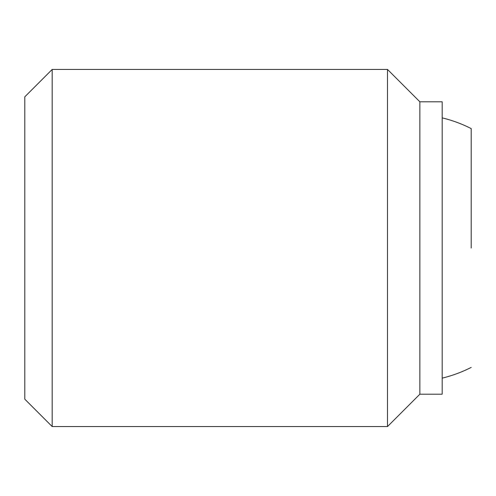<?xml version="1.0" encoding="UTF-8"?>
<svg xmlns="http://www.w3.org/2000/svg" width="496" height="496" viewBox="0 0 496 496"><rect width="100%" height="100%" fill="white"/><g stroke="black" fill="none" stroke-linecap="round" stroke-linejoin="round"><path stroke-width="0.74" d="M471.2 248L471.2 128.588A133.92 133.92 0 0 0 442.184 117.862M52.185 69.44L24.8 96.825L24.8 399.175L52.185 426.56L387.5 426.56L419.864 394.196L442.184 394.196L442.184 101.804L419.864 101.804L387.5 69.44L52.185 69.44L52.185 426.56M419.864 394.196L419.864 101.804M387.5 426.56L387.5 69.44M442.184 378.138A133.92 133.92 0 0 0 471.2 367.412"/></g></svg>
